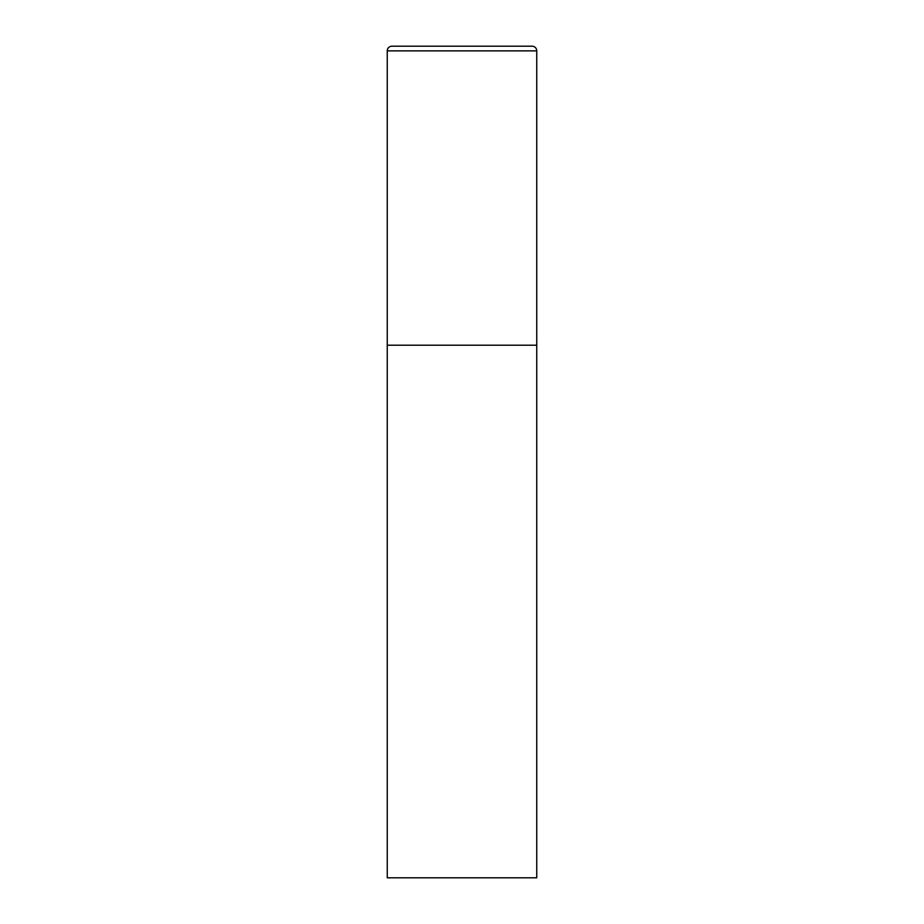 <?xml version="1.0" encoding="UTF-8"?>
<svg xmlns="http://www.w3.org/2000/svg" width="924" height="924" viewBox="0 0 924 924"><rect width="100%" height="100%" fill="white"/><g stroke="black" fill="none" stroke-linecap="round" stroke-linejoin="round"><path stroke-width="1.39" d="M387.248 50.866L387.248 877.8L536.752 877.8L536.752 345.206L387.248 345.206L536.752 345.206L536.752 50.866A4.666 4.666 0 0 0 532.074 46.2L391.926 46.2A4.666 4.666 0 0 0 387.248 50.866L536.752 50.866"/></g></svg>
